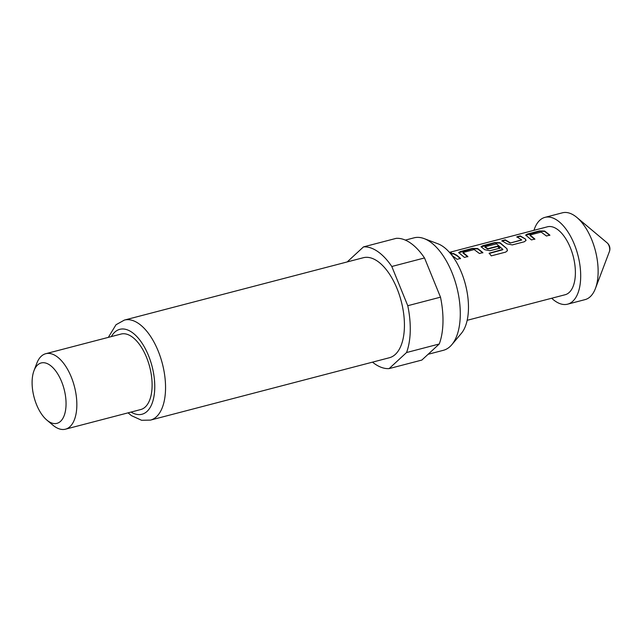 <?xml version="1.0" encoding="UTF-8"?>
<svg xmlns="http://www.w3.org/2000/svg" width="642" height="642" viewBox="0 0 642 642"><rect width="100%" height="100%" fill="white"/><g stroke="black" fill="none" stroke-linecap="round" stroke-linejoin="round"><path stroke-width="0.96" d="M449.761 252.723L451.495 252.82L450.395 253.47M450.058 253.068L451.35 253.052M530.059 234.988L534.85 239.025L531.416 239.923L525.67 235.076L527.379 234.057L539.4 230.919L544.681 231.048L549.857 235.108L546.422 236.007L541.174 232.083L530.059 234.988L529.987 235.494L534.802 239.346M525.734 235.277L539.432 231.289L544.689 231.409L549.809 235.429M501.875 241.095L505.31 240.204L510.149 243.053L521.657 239.875L516.85 236.81L520.285 235.911L525.469 239.041L526.039 240.413L524.313 241.777L512.292 244.915L507.036 243.856L501.843 240.726L505.278 239.827L510.173 242.716M516.874 237.179L520.317 236.288L525.469 239.041M485.015 246.745L487.84 248.703L497.606 246.151L499.805 248.173L489.958 250.741L484.702 249.682L481.002 246.737L482.72 245.717L494.741 242.58L500.022 242.7L506.971 248.751L507.429 250.685L505.695 252.105L491.258 255.869L489.196 253.181L502.879 249.409L496.507 243.872L485.015 246.745L484.943 247.25L487.816 249.04L497.582 246.488L499.757 248.494M481.067 246.937L494.773 242.949L500.03 243.069L506.971 248.751M463.059 252.475L467.849 256.511L464.415 257.41L458.669 252.563L460.386 251.544L472.408 248.406L477.688 248.534L482.856 252.595L479.422 253.494L474.173 249.569L463.059 252.475L462.986 252.98L467.801 256.832M458.733 252.763L472.44 248.783L477.696 248.895L482.808 252.916M451.109 254.344L453.316 253.775L456.895 255.685L460.474 258.742M533.959 230.317A44.86 22.35 75.4 0 1 544.962 217.365A44.86 22.35 75.4 0 1 557.344 220.399A44.86 22.35 75.4 0 1 580.111 266.599A44.86 22.35 75.4 0 1 567.616 304.172A44.86 22.35 75.4 0 1 555.234 301.138A44.86 22.35 75.4 0 1 551.695 298.249M544.962 217.365L562.4 212.815A44.86 22.35 75.4 0 1 574.783 215.848A44.86 22.35 75.4 0 1 576.877 217.453A44.86 22.35 75.4 0 1 595.423 288.499A44.86 22.35 75.4 0 1 585.055 299.621L567.616 304.172M606.859 242.636A5.513 2.745 75.4 0 1 607.115 242.837L607.115 242.837A5.513 2.745 75.4 0 1 609.731 249.682A5.513 2.745 75.4 0 1 609.394 251.576L595.423 288.499M405.319 240.108L413.994 237.845A58.117 28.954 75.4 0 1 424.121 238.599L437.916 243.783A49.113 24.468 75.4 0 1 461.462 272.497A49.113 24.468 75.4 0 1 461.309 333.439L451.808 344.698A58.117 28.954 75.4 0 1 450.042 346.552A58.117 28.954 75.4 0 1 443.349 350.315L428.102 354.288M424.121 238.599A58.117 28.954 75.4 0 1 451.984 272.577A58.117 28.954 75.4 0 1 451.808 344.698M124.379 320.085L363.26 257.739A51.681 25.752 75.4 0 1 399.332 294.822A51.681 25.752 75.4 0 1 395.32 354.408A51.681 25.752 75.4 0 1 389.365 357.746L150.485 420.101A51.681 25.752 75.4 0 0 156.439 416.754A51.681 25.752 75.4 0 0 160.452 357.169A51.681 25.752 75.4 0 0 124.379 320.085L116.009 324.74L108.338 337.371M37.605 364.977A31.201 15.544 75.4 0 1 61.6 381.613A31.201 15.544 75.4 0 1 60.557 421.329A31.201 15.544 75.4 0 1 46.89 420.117A31.201 15.544 75.4 0 1 33.986 370.699A31.201 15.544 75.4 0 1 37.605 364.977M33.986 370.699L36.763 363.38A39.002 19.437 75.4 0 1 41.281 356.23A39.002 19.437 75.4 0 1 45.775 353.702A39.002 19.437 75.4 0 1 72.995 381.693A39.002 19.437 75.4 0 1 69.97 426.665A39.002 19.437 75.4 0 1 65.476 429.185A39.002 19.437 75.4 0 1 52.885 425.148L46.89 420.117M45.775 353.702L121.041 334.057A39.002 19.437 75.4 0 1 148.262 362.048A39.002 19.437 75.4 0 1 145.236 407.02A39.002 19.437 75.4 0 1 140.742 409.54L65.476 429.185M449.448 252.37L547.425 226.803A35.101 17.486 75.4 0 1 557.12 229.17A35.101 17.486 75.4 0 1 574.935 265.331A35.101 17.486 75.4 0 1 565.153 294.734L467.183 320.31M450.861 254.031L453.284 253.397L456.903 255.331L460.523 258.429L457.088 259.328L451.759 255.171M347.186 261.928L363.508 246.881L396.226 238.343A62.41 31.097 75.4 0 1 424.514 257.948L440.492 297.166A62.41 31.097 75.4 0 1 439.264 343.992L421.842 360.066L389.124 368.604A62.41 31.097 75.4 0 1 372.496 362.152M424.514 257.948L391.797 266.494L407.766 305.712L440.492 297.166M407.766 305.712A62.41 31.097 75.4 0 1 406.547 352.538L389.124 368.604M439.264 343.992L406.547 352.538M363.508 246.881A62.41 31.097 75.4 0 1 391.797 266.494M489.124 253.478L502.814 249.706M506.899 249.04L507.381 250.813M525.445 239.378L525.999 240.557M510.149 243.053L521.713 240.036M131.048 412.068A43.881 21.86 -104.6 0 0 147.026 411.418A43.881 21.86 -104.6 0 0 148.495 355.564A43.881 21.86 -104.6 0 0 114.749 332.179A43.881 21.86 -104.6 0 0 111.347 336.585M609.394 251.576A7.8 7.8 0 0 0 607.115 242.837L576.877 217.453M128.039 412.854L131.474 415.655L141.609 420.285L150.485 420.101"/></g></svg>
